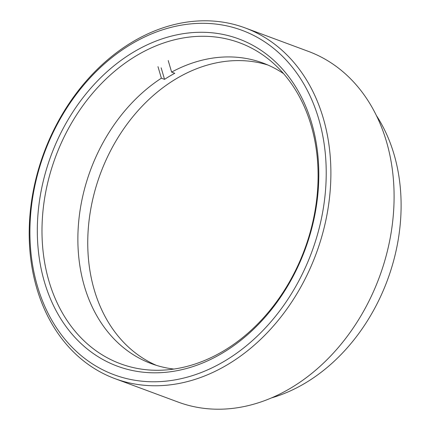 <?xml version="1.0" encoding="UTF-8"?>
<svg xmlns="http://www.w3.org/2000/svg" width="430" height="430" viewBox="0 0 430 430"><rect width="100%" height="100%" fill="white"/><g stroke="black" fill="none" stroke-linecap="round" stroke-linejoin="round"><path stroke-width="0.64" d="M224.713 361.033A183.712 142.566 -69.6 0 0 318.684 118.841A183.712 142.566 -69.6 0 0 131.419 44.053A183.712 142.566 -69.6 0 0 37.448 286.251A183.712 142.566 -69.6 0 0 224.713 361.033M132.547 41.903A187.05 145.163 110.4 0 1 245.1 27.902A187.05 145.163 110.4 0 1 330.589 184.551A187.05 145.163 110.4 0 1 227.534 364.651A187.05 145.163 110.4 0 1 114.987 378.653A187.05 145.163 110.4 0 1 29.493 222.004A187.05 145.163 110.4 0 1 132.547 41.903M222.38 353.111A174.526 135.439 110.4 0 1 44.478 282.064A174.526 135.439 110.4 0 1 133.751 51.976A174.526 135.439 110.4 0 1 311.653 123.023A174.526 135.439 110.4 0 1 222.38 353.111M136.579 55.594A171.183 132.849 -69.6 0 0 42.264 220.418A171.183 132.849 -69.6 0 0 120.502 363.775A171.183 132.849 -69.6 0 0 223.509 350.961A171.183 132.849 -69.6 0 0 317.824 186.136A171.183 132.849 -69.6 0 0 239.58 42.78A171.183 132.849 -69.6 0 0 136.579 55.594M271.507 397.9A173.688 134.794 -69.6 0 0 305.123 383.162A173.688 134.794 -69.6 0 0 376.304 115.391M245.1 27.902L308.299 51.347A187.05 145.163 110.4 0 1 393.794 207.996A187.05 145.163 110.4 0 1 290.739 388.096A187.05 145.163 110.4 0 1 178.187 402.098L114.987 378.653M157.987 66.65L161.384 78.185A160.331 124.42 -69.6 0 0 77.986 232.63A160.331 124.42 -69.6 0 0 151.408 363.662A160.331 124.42 -69.6 0 0 173.919 369.069M161.384 78.185L164.545 79.356A160.331 124.42 -69.6 0 1 169.619 76.196A160.331 124.42 -69.6 0 1 174.768 73.272L171.608 72.1L168.216 60.56M267.82 64.989A160.331 124.42 -69.6 0 0 176.338 78.685A160.331 124.42 -69.6 0 0 88.204 229.76A160.331 124.42 -69.6 0 0 156.396 365.36M283.52 73.6A160.331 124.42 -69.6 0 0 262.934 63.022A160.331 124.42 -69.6 0 0 171.608 72.1M161.148 67.822L164.545 79.356"/></g></svg>
